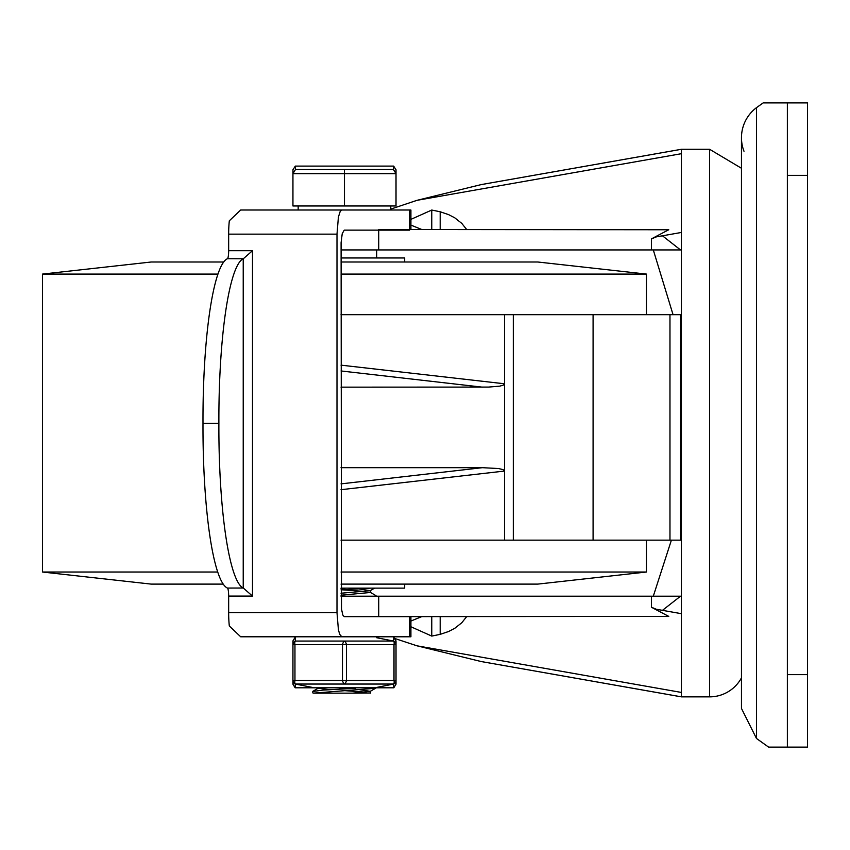 <?xml version="1.0" encoding="UTF-8"?>
<svg xmlns="http://www.w3.org/2000/svg" width="850" height="850" viewBox="0 0 850 850"><rect width="100%" height="100%" fill="white"/><g stroke="black" fill="none" stroke-linecap="round" stroke-linejoin="round"><path stroke-width="1.27" d="M787.366 674.634L807.5 674.634L807.5 747.107L768.602 747.107L787.366 747.107L787.366 102.892L763.173 102.892L756.468 107.674L756.468 738.459L741.466 708.433L741.466 137.7M756.468 107.674A37.559 37.559 0 0 0 743.994 151.247M807.5 102.892L787.366 102.892L807.5 102.892L807.5 674.634M681.413 676.727L681.413 249.932L680.51 249.932L681.413 249.932L681.413 149.292L481.089 184.62L417.053 200.313L390.777 209.089M741.466 677.864A36.242 36.242 0 0 1 709.601 696.862L709.601 149.281L741.466 168.268M488.824 662.883L681.413 696.841L681.413 613.679L662.458 610.343L680.51 596.201L681.413 596.201M395.335 638.679L417.053 645.83L481.089 661.523L681.413 696.862L709.601 696.862M488.824 183.249L681.413 149.281L709.601 149.281M378.728 229.479L668.759 229.755A1529.713 1041.484 -40.2 0 0 654.702 237.161L651.408 238.924L651.408 249.932L681.413 249.932M651.408 249.932L378.728 249.932L378.728 230.127M341.02 249.932L378.728 249.932M341.817 210.003L240.688 210.003L229.319 220.798A24.161 3.953 90 0 0 228.661 234.154L336.993 234.154L338.406 217.069L340.223 211.352L341.817 210.003L410.911 210.003L410.911 229.479L421.674 229.479M421.685 229.479L410.911 225.101M410.911 219.374L431.768 210.046L440.194 211.778L448.641 214.646L454.771 217.823L461.763 223.369L466.661 229.479M651.408 238.924L656.296 236.884L662.458 235.801L680.51 249.932M653.299 249.932L673.051 314.681M431.768 210.046L431.768 229.479M653.299 596.201L671.394 540.154M341.02 596.201L378.728 596.201L378.728 616.654L668.759 616.388A1529.713 1041.484 40.2 0 1 654.702 608.972L662.458 610.343M654.702 608.972L651.408 607.219L651.408 596.201L378.728 596.201M651.408 596.201L680.51 596.201M421.685 616.654L410.911 621.031M410.911 626.758L431.768 636.087L440.194 634.355L448.641 631.486L454.771 628.309L461.763 622.763L466.661 616.654M651.408 607.219L656.296 609.248M431.768 636.087L431.768 616.654M341.02 483.873L482.407 467.681L498.631 468.541L503.115 469.636L504.56 471.027L504.56 383.786L503.189 385.178L499.715 386.155L488.569 387.079L341.02 387.154M341.02 467.681L482.407 467.681M482.407 387.154L341.02 370.961M341.02 365.149L504.56 383.786L504.56 314.681L680.606 314.681L680.606 540.154L681.413 540.154M341.02 314.681L504.56 314.681M341.02 540.154L504.56 540.154L504.56 471.059L341.02 489.696M504.56 540.154L680.606 540.154M681.413 314.681L680.606 314.681M513.315 540.154L513.315 314.681M593.088 540.154L593.088 314.681M336.993 234.154L336.993 612.627L228.661 612.627A24.161 3.953 90 0 0 229.319 625.982L240.688 636.788L410.911 636.788L410.911 616.654M409.583 230.127L344.239 230.127L342.231 233.644L341.094 242.654L341.509 609.121L342.837 615.06L344.239 616.654L409.583 616.654L409.583 636.788L392.785 636.788L393.816 637.309M295.131 637.309L296.161 636.788L278.46 636.788M218.886 423.396A161.054 26.329 90 0 0 243.227 588.019L227.439 588.062A161.054 26.329 -90 0 1 202.991 423.396A161.054 26.329 -90 0 1 227.439 258.729L243.227 258.772A161.054 26.329 90 0 0 218.886 423.396L202.991 423.396M243.344 258.729L252.492 250.697L228.661 250.697A8.054 1.317 -90 0 1 227.439 258.729M228.661 612.627L228.661 596.094L252.492 596.094L243.344 588.062M409.583 229.479L409.583 210.003L390.777 210.003L390.777 205.976M298.169 205.976L298.169 210.003L278.46 210.003M341.817 636.788L339.724 634.398L338.406 629.712L336.993 612.627M228.661 250.697L228.661 234.154M227.439 588.062A8.054 1.317 -90 0 1 228.661 596.094M341.02 589.889L370.908 588.136M346.481 588.136L341.02 588.412M370.281 592.322L376.019 595.659L375.147 596.201M359.114 689.605L370.249 691.337L352.707 693.154L313.246 693.154L374.839 688.319M355.513 688.319L322.936 690.094L312.8 691.486M339.394 688.319L346.736 688.776M370.281 692.984L352.697 693.154M318.718 688.319L329.821 689.669M342.21 690.487L365.574 692.155M359.093 588.944L370.228 590.676L341.02 593.226M370.43 590.495L370.43 592.482L341.02 595.213M342.21 589.826L365.627 591.494M393.433 169.447L344.473 169.447L344.473 173.655L396.015 173.655L396.015 169.777L393.646 166.111L393.422 169.447L396.015 173.655L396.015 205.976L292.942 205.976L292.942 173.655L344.473 173.655L344.473 205.976M295.524 169.447L292.942 173.655L292.942 169.777L295.301 166.111L295.524 169.447L344.473 169.447M295.29 166.101L393.656 166.101M393.996 680.468A4.027 1.955 73.6 0 1 393.571 684.048A4.027 3.899 0 0 0 396.015 680.468L342.465 680.468A4.027 1.955 73.6 0 0 344.473 684.048A4.027 1.955 -73.6 0 0 346.492 680.468L346.492 644.651A4.027 1.955 -106.4 0 0 344.473 641.059A4.027 1.955 106.4 0 0 342.465 644.651L396.015 644.651A4.027 3.899 180 0 0 393.571 641.059A4.027 1.955 106.4 0 1 393.996 644.651L393.996 680.468M393.571 684.048L393.816 687.799L396.015 684.207L396.015 640.9L393.816 637.319L393.571 641.059L295.375 641.059A4.027 3.899 180 0 0 292.942 644.651L294.95 644.651A4.027 1.955 -106.4 0 1 295.375 641.059L295.131 637.319L292.942 640.9L292.942 680.468A4.027 3.899 -0 0 0 295.375 684.048A4.027 1.955 -73.6 0 1 294.95 680.468L292.942 680.468L292.942 684.207L295.131 687.799L295.375 684.048L393.571 684.048L376.688 687.427M312.258 687.395L295.375 684.048M376.688 637.723L393.571 641.059M393.816 687.799L295.131 687.799M404.664 262.002L404.664 257.975L341.02 257.975M341.02 588.136L404.664 588.136L404.664 584.109M151.215 262.002L223.709 262.002L151.215 262.002L42.5 274.082L217.951 274.082M341.02 274.082L646.446 274.082L537.742 262.002L341.02 262.002L537.742 262.002M42.5 274.082L42.5 572.029L217.727 572.029M341.02 572.029L646.446 572.029L646.446 540.154M42.5 572.029L151.215 584.109L223.231 584.109L151.215 584.109M341.02 584.109L537.742 584.109L341.02 584.109M787.366 175.366L807.5 175.366M662.458 235.801L681.413 232.454M417.053 200.313L681.413 153.691M654.702 237.161L656.296 236.884M440.194 211.778L440.194 229.479M417.053 645.83L681.413 692.442M440.194 634.355L440.194 616.654M669.97 540.154L669.97 314.681M243.227 258.772L243.227 588.019M252.492 596.094L252.492 250.697M342.465 680.468L294.95 680.468L294.95 644.651L342.465 644.651L342.465 680.468M756.468 738.459L768.602 747.107M370.43 691.156L370.43 693.143M318.654 687.947L312.906 691.284M375.998 688.011L370.249 691.337M374.595 588.136L370.228 590.676M312.8 691.411L312.8 692.888M376.688 249.932L376.688 257.975M646.446 314.681L646.446 274.082M537.742 584.109L646.446 572.029"/></g></svg>
